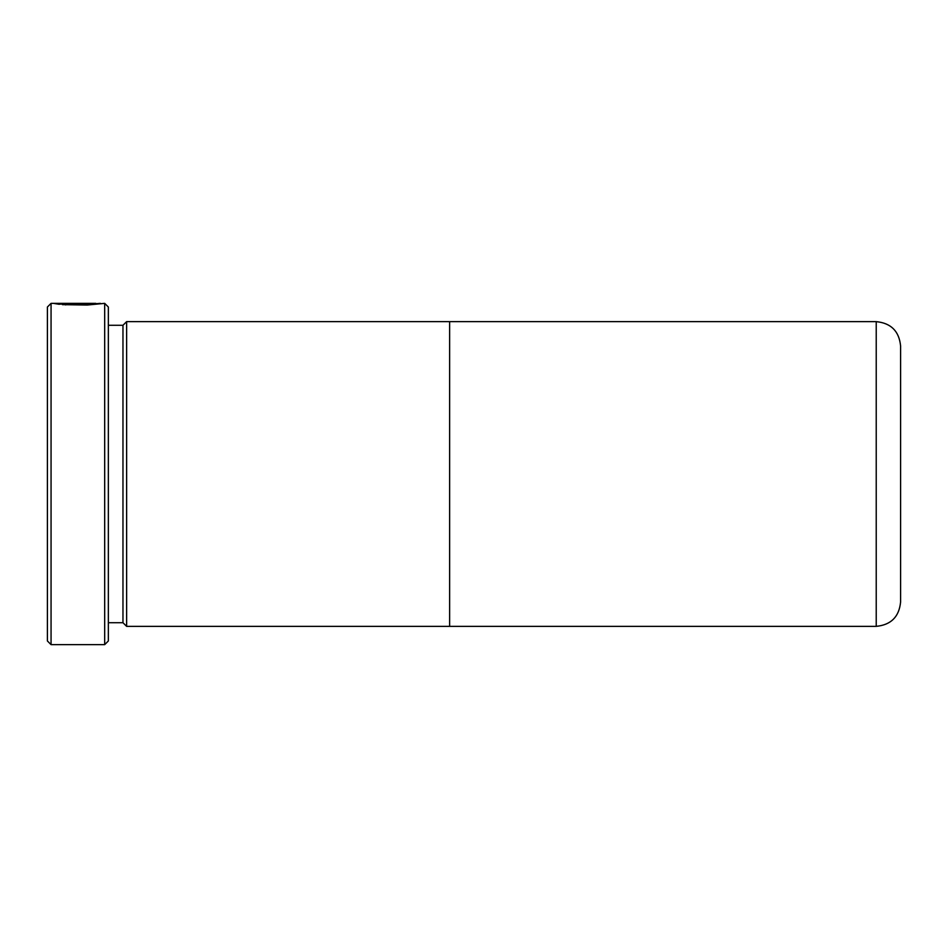 <?xml version="1.0" encoding="UTF-8"?>
<svg xmlns="http://www.w3.org/2000/svg" width="948" height="948" viewBox="0 0 948 948"><rect width="100%" height="100%" fill="white"/><g stroke="black" fill="none" stroke-linecap="round" stroke-linejoin="round"><path stroke-width="1.42" d="M51.062 644.64L47.4 640.978L47.4 307.022L51.062 303.36L51.062 644.64L104.683 644.64L104.683 303.36L87.192 305.043L62.343 304.64L85.391 304.486L95.665 303.36L51.062 303.36M104.683 303.36L108.345 307.022L108.345 640.978L104.683 644.64M126.629 626.367L126.629 321.633L449.625 321.633L449.625 626.367L126.629 626.367L122.967 622.717L122.967 325.283L108.345 325.283M900.6 346.02L900.6 601.98C899.154 616.793 891.025 624.91 876.225 626.355L876.225 321.645C891.025 323.09 899.154 331.208 900.6 346.02M95.867 303.727L100.381 303.36M79.49 303.976C82.512 303.846 82.512 303.739 79.49 303.644L79.49 303.431C88.555 303.609 88.555 303.941 79.49 304.438L79.49 303.976C82.512 303.846 82.512 303.739 79.49 303.644L59.807 303.644L62.367 303.952L59.037 304.272L53.87 303.431L79.49 303.431C88.555 303.609 88.555 303.941 79.49 304.438M65.673 304.936L65.673 304.261M122.967 325.283L126.629 321.633M876.225 321.645L449.625 321.645M876.225 626.355L449.625 626.355M122.967 622.717L108.345 622.717M95.867 304.19L95.867 303.384M81.836 304.391L81.836 303.787"/></g></svg>
